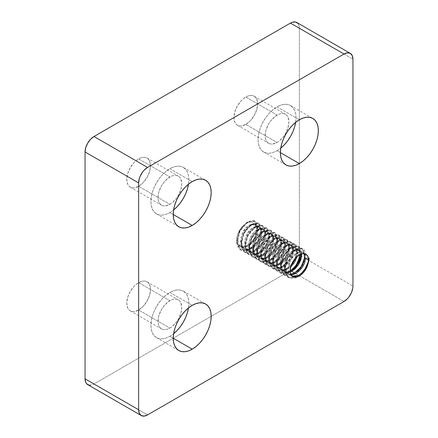 <?xml version="1.0" encoding="UTF-8"?>
<svg xmlns="http://www.w3.org/2000/svg" width="438" height="438" viewBox="0 0 438 438"><rect width="100%" height="100%" fill="white"/><g stroke="black" fill="none" stroke-linecap="round" stroke-linejoin="round"><path stroke-width="0.33" stroke-dasharray="2.19 1.64" d="M169.884 212.556A26.838 15.494 120 0 0 173.601 209.988L169.884 212.556L166.183 214.275L162.624 215.08L159.344 214.948L156.47 213.886L154.105 211.926L152.353 209.15L151.274 205.663L150.907 201.6L151.274 197.116L152.353 192.381L154.105 187.579L156.47 182.898L159.344 178.512L162.624 174.592L166.183 171.291L169.884 168.729L192.211 181.617L169.884 168.729L173.59 167.015L177.149 166.205L180.429 166.336L183.303 167.404A26.838 15.494 120 0 0 169.884 168.729A26.838 15.494 120 0 0 152.353 192.381A26.838 15.494 120 0 0 156.47 213.886A26.838 15.494 120 0 0 169.884 212.556L173.234 214.489L169.884 212.556M188.499 184.184A26.838 15.494 120 0 0 183.303 167.404L185.668 169.358L187.42 172.134L188.499 175.622L188.866 179.689L188.499 184.184M138.632 186.292A16.77 9.685 120 0 0 149.588 171.515A16.77 9.685 120 0 0 147.02 158.074A16.77 9.685 120 0 0 138.632 158.906L169.884 176.952A16.77 9.685 -60 0 1 178.271 176.12A16.77 9.685 -60 0 1 180.845 189.561A16.77 9.685 -60 0 1 169.884 204.338L138.632 186.292L134.094 187.869L132.046 187.787L130.245 187.125L128.772 185.898L127.677 184.163L126.774 179.449L127.677 173.683L130.245 167.759L134.094 162.569L136.317 160.505L140.948 157.833L143.171 157.33L145.219 157.412L147.02 158.074L148.493 159.301L149.588 161.036L150.491 165.75L149.588 171.515L147.02 177.439L143.171 182.63L138.632 186.292L169.884 204.338A16.77 9.685 -60 0 1 161.502 205.17A16.77 9.685 -60 0 1 158.928 191.729A16.77 9.685 -60 0 1 169.884 176.952L138.632 158.906A16.77 9.685 120 0 0 127.677 173.683A16.77 9.685 120 0 0 130.245 187.125A16.77 9.685 120 0 0 138.632 186.292M277.046 150.688A26.838 15.494 120 0 0 280.758 148.121L277.046 150.688L273.339 152.408L269.781 153.218L266.501 153.086L263.627 152.019L261.262 150.064L259.51 147.288L258.431 143.801L258.064 139.733L258.431 135.249L259.51 130.513L261.262 125.711L263.627 121.03L266.501 116.645L269.781 112.725L273.339 109.423L277.046 106.867L299.368 119.755L277.046 106.867L280.747 105.147L284.306 104.337L287.585 104.468L290.46 105.536A26.838 15.494 120 0 0 277.046 106.867A26.838 15.494 120 0 0 259.51 130.513A26.838 15.494 120 0 0 263.627 152.019A26.838 15.494 120 0 0 277.046 150.688L280.391 152.621L277.046 150.688M295.655 122.322A26.838 15.494 120 0 0 290.46 105.536L292.825 107.491L294.577 110.266L295.655 113.754L296.022 117.822L295.655 122.322M245.789 124.425A16.77 9.685 120 0 0 256.745 109.648A16.77 9.685 120 0 0 254.177 96.207A16.77 9.685 120 0 0 245.789 97.039L277.046 115.084A16.77 9.685 -60 0 1 285.428 114.252A16.77 9.685 -60 0 1 288.001 127.693A16.77 9.685 -60 0 1 277.046 142.47L245.789 124.425L241.25 126.002L239.203 125.92L237.401 125.257L235.929 124.031L234.834 122.301L233.93 117.581L234.834 111.816L237.401 105.892L241.25 100.702L243.473 98.638L248.105 95.966L250.328 95.462L252.376 95.544L254.177 96.207L255.65 97.433L256.745 99.169L257.648 103.888L256.745 109.648L254.177 115.572L250.328 120.762L245.789 124.425L277.046 142.47A16.77 9.685 -60 0 1 268.658 143.303A16.77 9.685 -60 0 1 266.085 129.862A16.77 9.685 -60 0 1 277.046 115.084L245.789 97.039A16.77 9.685 120 0 0 234.834 111.816A16.77 9.685 120 0 0 237.401 125.257A16.77 9.685 120 0 0 245.789 124.425M169.884 336.291A26.838 15.494 120 0 0 173.601 333.723L169.884 336.291L166.183 338.01L162.624 338.815L159.344 338.683L156.47 337.621L154.105 335.661L152.353 332.885L151.274 329.398L150.907 325.335L151.274 320.851L152.353 316.116L154.105 311.314L156.47 306.633L159.344 302.247L162.624 298.327L166.183 295.026L169.884 292.464L192.211 305.352L169.884 292.464L173.59 290.75L177.149 289.94L180.429 290.071L183.303 291.133A26.838 15.494 120 0 0 169.884 292.464A26.838 15.494 120 0 0 152.353 316.116A26.838 15.494 120 0 0 156.47 337.621A26.838 15.494 120 0 0 169.884 336.291L173.234 338.224L169.884 336.291M188.499 307.919A26.838 15.494 120 0 0 183.303 291.133L185.668 293.093L187.42 295.869L188.499 299.357L188.866 303.419L188.499 307.919M138.632 310.027A16.77 9.685 120 0 0 149.588 295.25A16.77 9.685 120 0 0 147.02 281.809A16.77 9.685 120 0 0 138.632 282.641L169.884 300.687A16.77 9.685 -60 0 1 178.271 299.855A16.77 9.685 -60 0 1 180.845 313.29A16.77 9.685 -60 0 1 169.884 328.073L138.632 310.027L134.094 311.604L132.046 311.522L130.245 310.86L128.772 309.633L127.677 307.898L126.774 303.178L127.677 297.418L130.245 291.494L134.094 286.304L136.317 284.24L140.948 281.568L143.171 281.065L145.219 281.147L147.02 281.809L148.493 283.036L149.588 284.766L150.491 289.485L149.588 295.25L147.02 301.174L143.171 306.365L138.632 310.027L169.884 328.073A16.77 9.685 -60 0 1 161.502 328.9A16.77 9.685 -60 0 1 158.928 315.464A16.77 9.685 -60 0 1 169.884 300.687L138.632 282.641A16.77 9.685 120 0 0 127.677 297.418A16.77 9.685 120 0 0 130.245 310.86A16.77 9.685 120 0 0 138.632 310.027M252.031 224.223L248.768 225.586L249.759 226.161L253.022 224.793L255.754 225.231L257.495 227.377L257.944 230.886L256.996 235.201L254.763 239.646L251.532 243.523L247.771 246.211L246.78 245.641L250.541 242.948L253.766 239.077L256.006 234.631L256.953 230.311L256.504 226.802L254.763 224.656L252.031 224.223M255.754 225.231L254.763 224.656M256 226.512L252.737 227.875L253.728 228.45L256.991 227.087L259.723 227.519L261.464 229.665L261.913 233.175L260.966 237.495L258.732 241.94L255.502 245.811L251.74 248.505L250.75 247.93L254.511 245.242L257.736 241.365L259.975 236.92L260.922 232.605L260.473 229.096L258.732 226.95L256 226.512M259.723 227.519L258.732 226.95M259.969 228.806L256.701 230.169L257.697 230.744L260.96 229.375L263.692 229.813L265.433 231.959L265.882 235.469L264.935 239.783L262.696 244.229L259.471 248.105L255.71 250.793L254.719 250.224L258.48 247.53L261.705 243.659L263.944 239.214L264.891 234.894L264.442 231.384L262.696 229.238L259.969 228.806M263.692 229.813L262.696 229.238M263.939 231.094L260.67 232.458L261.667 233.032L264.93 231.669L267.662 232.102L269.403 234.248L269.852 237.763L268.905 242.077L266.665 246.523L263.441 250.394L259.679 253.087L258.688 252.512L262.45 249.824L265.674 245.948L267.914 241.502L268.861 237.188L268.406 233.678L266.665 231.532L263.939 231.094M267.662 232.102L266.665 231.532M267.908 233.388L264.64 234.752L265.631 235.326L268.899 233.958L271.626 234.396L273.372 236.542L273.821 240.051L272.874 244.366L270.635 248.811L267.41 252.688L263.649 255.376L262.658 254.806L266.419 252.113L269.644 248.242L271.883 243.796L272.83 239.476L272.376 235.967L270.635 233.821L267.908 233.388M271.626 234.396L270.635 233.821M271.872 235.677L268.609 237.04L269.6 237.615L272.869 236.252L275.595 236.684L277.336 238.83L277.791 242.345L276.843 246.66L274.604 251.105L271.379 254.976L267.618 257.67L266.627 257.095L270.388 254.407L273.613 250.531L275.852 246.085L276.8 241.771L276.345 238.261L274.604 236.115L271.872 235.677M275.595 236.684L274.604 236.115M275.841 237.971L272.578 239.334L273.569 239.909L276.838 238.54L279.564 238.978L281.305 241.124L281.76 244.634L280.813 248.948L278.573 253.394L275.349 257.27L271.587 259.958L270.596 259.389L274.352 256.695L277.582 252.825L279.822 248.379L280.763 244.059L280.315 240.55L278.573 238.403L275.841 237.971M279.564 238.978L278.573 238.403M279.811 240.259L276.548 241.628L277.539 242.198L280.802 240.834L283.534 241.267L285.275 243.418L285.729 246.928L284.782 251.242L282.543 255.688L279.318 259.559L275.557 262.252L274.56 261.678L278.322 258.989L281.552 255.113L283.786 250.667L284.733 246.353L284.284 242.844L282.543 240.697L279.811 240.259M283.534 241.267L282.543 240.697M283.78 242.553L280.517 243.917L281.508 244.492L284.771 243.123L287.503 243.561L289.244 245.707L289.693 249.217L288.751 253.531L286.512 257.977L283.282 261.853L279.526 264.547L278.53 263.972L282.291 261.278L285.521 257.407L287.755 252.961L288.702 248.642L288.253 245.132L286.512 242.986L283.78 242.553M287.503 243.561L286.512 242.986M287.75 244.842L284.486 246.211L285.477 246.78L288.741 245.417L291.473 245.849L293.214 248.001L293.663 251.511L292.715 255.825L290.482 260.271L287.251 264.141L283.49 266.835L282.499 266.26L286.26 263.572L289.485 259.696L291.724 255.25L292.672 250.936L292.223 247.426L290.482 245.28L287.75 244.842M291.473 245.849L290.482 245.28M291.719 247.136L288.456 248.499L289.447 249.074L292.71 247.705L295.442 248.143L297.183 250.29L297.632 253.799L297.238 256.323L297.632 253.799L295.442 248.143L289.447 249.074L288.456 248.499L285.187 251.478L282.461 255.639L280.714 260.369L280.265 264.974L281.212 268.768L283.452 271.204L286.676 271.921L290.438 270.843C277.933 277.955 277.27 255.064 288.456 248.499L294.451 247.569L296.641 253.224L295.524 257.993L296.641 253.224L296.192 249.715L294.451 247.569L291.719 247.136M291.445 264.612L286.468 268.554C273.964 275.666 273.301 252.77 284.486 246.211C295.666 238.332 295.004 260.462 282.499 266.26C269.994 273.372 269.337 250.481 280.517 243.917C291.697 236.044 291.035 258.168 278.53 263.972C266.03 271.084 265.368 248.187 276.548 241.628C287.728 233.75 287.065 255.88 274.56 261.678C262.061 268.79 261.398 245.899 272.578 239.334C283.758 231.461 283.096 253.586 270.596 259.389C258.091 266.496 257.429 243.605 268.609 237.04C279.789 229.167 279.126 251.297 266.627 257.095C254.122 264.207 253.46 241.316 264.64 234.752C275.82 226.879 275.163 249.003 262.658 254.806C250.153 261.913 249.49 239.022 260.67 232.458C271.856 224.584 271.193 246.714 258.688 252.512C246.183 259.625 245.521 236.734 256.701 230.169C267.886 222.296 267.224 244.42 254.719 250.224C242.214 257.33 241.552 234.439 252.737 227.875C263.917 220.002 263.254 242.132 250.75 247.93C238.245 255.042 237.582 232.151 248.768 225.586C259.948 217.713 259.285 239.838 246.78 245.641C240.878 248.039 237.484 246.079 236.608 239.767L236.662 242.668L237.374 245.05L238.694 246.769L240.517 247.738L242.701 247.93L245.121 247.339L247.645 246.008L250.125 244.048L254.045 239.236L257.862 228.357L255.042 221.31L247.525 222.389L240.013 231.133L237.188 242.581L241.004 250.202L249.512 249.698L258.015 241.524L261.831 230.651L259.006 223.599L251.494 224.683L243.982 233.421L241.157 244.875L244.973 252.496L253.476 251.987L261.984 243.818L265.8 232.939L262.975 225.893L255.464 226.972L247.952 235.715L245.127 247.163L248.943 254.785L257.445 254.281L265.954 246.107L269.77 235.233L266.945 228.182L259.433 229.266L251.916 238.004L249.096 249.457L252.912 257.079L261.415 256.569L269.923 248.401L273.739 237.522L270.914 230.476L263.402 231.554L255.885 240.298L253.065 251.746L256.882 259.367L265.384 258.863L273.892 250.695L277.703 239.816L274.883 232.764L267.372 233.848L259.854 242.586L257.035 254.04L260.845 261.661L269.354 261.152L277.862 252.983L281.672 242.105L278.853 235.058L271.336 236.137L263.824 244.88L261.004 256.329L264.815 263.95L273.323 263.446L281.831 255.277L285.642 244.399L282.822 237.347L275.305 238.431L267.793 247.169L264.974 258.623L268.784 266.244L277.292 265.735L285.795 257.566L289.611 246.687L286.791 239.641L279.274 240.719L271.763 249.463L268.937 260.911L272.754 268.532L281.262 268.029L289.764 259.86L293.58 248.981L290.761 241.929L283.244 243.013L275.732 251.751L272.907 263.205L276.723 270.826L285.231 270.317L293.734 262.148L297.55 251.27L294.725 244.223L287.213 245.302L279.701 254.045L276.876 265.494L280.692 273.115L289.195 272.611L297.703 264.442L301.519 253.564L298.694 246.512L291.182 247.596L283.671 256.334L280.846 267.788L284.662 275.409L293.164 274.9L301.673 266.731L305.489 255.852L302.663 248.806L295.152 249.884L287.635 258.628L284.815 270.082L288.631 277.697L297.134 277.194L305.642 269.025L309.458 258.146C309.283 264.848 303.512 274.073 297.134 277.194C289.923 280.2 285.817 277.829 284.815 270.082C283.797 258.896 296.674 244.492 302.663 248.806C309.398 251.839 303.359 270.191 293.164 274.9C282.97 280.818 276.936 268.286 283.671 256.334C288.675 247.996 293.684 244.722 298.694 246.512C302.757 249.956 302.423 255.929 297.703 264.442C290.717 276.247 276.849 277.281 276.876 265.494C275.858 254.314 288.735 239.909 294.725 244.223C301.459 247.256 295.426 265.609 285.231 270.317C275.031 276.236 268.998 263.703 275.732 251.751C281.722 239.378 294.599 237.763 293.58 248.981C293.411 255.683 287.64 264.908 281.262 268.029C274.051 271.034 269.945 268.658 268.937 260.911C267.925 249.731 280.796 235.326 286.791 239.641C290.848 243.079 290.52 249.058 285.795 257.566C280.128 265.527 274.456 268.417 268.784 266.244C261.064 262.636 266.101 243.714 275.305 238.431C281.858 235.042 285.302 237.029 285.642 244.399C285.472 251.1 279.701 260.325 273.323 263.446C263.129 269.359 257.09 256.832 263.824 244.88C269.819 232.501 282.691 230.892 281.672 242.105C281.7 252.715 267.832 266.545 260.845 261.661C253.126 258.053 258.168 239.132 267.372 233.848C273.92 230.459 277.363 232.447 277.703 239.816C277.533 246.517 271.763 255.743 265.384 258.863C255.19 264.776 249.156 252.25 255.885 240.298C261.88 227.919 274.752 226.309 273.739 237.522C273.564 244.229 267.793 253.449 261.415 256.569C254.204 259.575 250.098 257.205 249.096 249.457C248.078 238.272 260.955 223.873 266.945 228.182C273.679 231.22 267.64 249.567 257.445 254.281C250.235 257.281 246.129 254.911 245.127 247.163C244.639 240.084 249.742 230.47 255.464 226.972C264.667 220.484 269.709 232.436 261.984 243.818C254.998 255.622 241.13 256.663 241.157 244.875C240.139 233.689 253.016 219.29 259.006 223.599C263.068 227.043 262.734 233.016 258.015 241.524C252.343 249.49 246.676 252.381 241.004 250.202C233.279 246.599 238.321 227.672 247.525 222.389C258.902 214.357 262.017 233.306 250.125 244.048L253.81 239.077L255.206 236.301L256.257 233.432L257.363 228.072L254.544 221.026L247.032 222.104L239.515 230.848L236.695 242.296L240.506 249.917L249.014 249.408L257.522 241.239L261.333 230.361L258.513 223.314L250.996 224.393L243.484 233.136L240.665 244.59L244.475 252.206L252.983 251.702L261.486 243.533L265.302 232.655L262.482 225.608L254.965 226.687L247.454 235.43L244.634 246.879L248.445 254.5L256.953 253.991L265.455 245.822L269.271 234.943L266.452 227.897L258.935 228.975L251.423 237.719L248.598 249.173L252.414 256.788L260.922 256.285L269.425 248.116L273.241 237.237L270.416 230.191L262.904 231.269L255.392 240.013L252.567 251.461L256.383 259.082L264.891 258.573L273.394 250.405L277.21 239.526L274.385 232.479L266.873 233.558L259.362 242.302L256.537 253.755L260.353 261.371L268.855 260.867L277.363 252.699L281.18 241.82L278.354 234.773L270.843 235.852L263.326 244.596L260.506 256.044L264.322 263.665L272.825 263.156L281.333 254.987L285.149 244.108L282.324 237.062L274.812 238.141L267.295 246.884L264.475 258.338L268.291 265.954L276.794 265.45L285.302 257.281L289.113 246.402L286.293 239.356L278.782 240.435L271.264 249.178L268.445 260.626L272.255 268.248L280.763 267.738L289.272 259.57L293.082 248.691L290.263 241.645L282.751 242.723L275.234 251.467L272.414 262.92L276.225 270.536L284.733 270.032L291.664 264.081L284.733 270.032L276.225 270.536L272.414 262.92L275.234 251.467L282.751 242.723L290.263 241.645L293.082 248.691L289.272 259.57L280.763 267.738L272.255 268.248L268.445 260.626L271.264 249.178L278.782 240.435L286.293 239.356L289.113 246.402L285.302 257.281L276.794 265.45L268.291 265.954L264.475 258.338L267.295 246.884L274.812 238.141L282.324 237.062L285.149 244.108L281.333 254.987L272.825 263.156L264.322 263.665L260.506 256.044L263.326 244.596L270.843 235.852L278.354 234.773L281.18 241.82L277.363 252.699L268.855 260.867L260.353 261.371L256.537 253.755L259.362 242.302L266.873 233.558L274.385 232.479L277.21 239.526L273.394 250.405L264.891 258.573L256.383 259.082L252.567 251.461L255.392 240.013L262.904 231.269L270.416 230.191L273.241 237.237L269.425 248.116L260.922 256.285L252.414 256.788L248.598 249.173L251.423 237.719L258.935 228.975L266.452 227.897L269.271 234.943L265.455 245.822L256.953 253.991L248.445 254.5L244.634 246.879L247.454 235.43L254.965 226.687L262.482 225.608L265.302 232.655L261.486 243.533L252.983 251.702L244.475 252.206L240.665 244.59L243.484 233.136L250.996 224.393L258.513 223.314L261.333 230.361L257.522 241.239L249.014 249.408L240.506 249.917L236.695 242.296L239.515 230.848L247.032 222.104L254.544 221.026L257.363 228.072L256.257 233.432L256.602 227.442L255.901 225.055L254.642 223.26L252.89 222.17L250.739 221.891L248.319 222.466L245.789 223.867C234.609 230.432 235.272 253.323 247.771 246.211L244.015 247.289L240.785 246.572L238.546 244.136L237.604 240.342L238.053 235.737L239.794 231.007L242.526 226.846L245.789 223.867A12.981 7.495 120 0 0 236.608 239.767L237.308 235.31L238.157 232.983L240.686 228.598L242.274 226.703L243.999 225.105L248.319 222.466L250.739 221.891L252.89 222.17L254.642 223.26L255.901 225.055L256.602 227.442L256.712 230.295L256.257 233.432L255.206 236.301L253.81 239.077L250.125 244.048L247.645 246.008L245.121 247.339L242.701 247.93L240.517 247.738L238.694 246.769L237.374 245.05L236.662 242.668L236.608 239.767L237.555 243.561L239.794 245.997L243.019 246.72L246.78 245.641L247.771 246.211C260.276 240.413 260.939 218.283 249.759 226.161C238.579 232.726 239.241 255.617 251.74 248.505L247.979 249.583L244.754 248.861L242.515 246.43L241.568 242.63L242.022 238.031L243.763 233.295L246.495 229.14L249.759 226.161L248.768 225.586L245.499 228.565L242.772 232.726L241.031 237.456L240.577 242.061L241.524 245.855L243.763 248.286L246.988 249.008L250.75 247.93L251.74 248.505C264.245 242.701 264.908 220.577 253.728 228.45C242.548 235.014 243.205 257.905 255.71 250.793L251.949 251.872L248.724 251.155L246.484 248.718L245.537 244.924L245.992 240.32L247.733 235.589L250.459 231.428L253.728 228.45L252.737 227.875L249.468 230.853L246.742 235.014L244.995 239.745L244.546 244.349L245.494 248.149L247.733 250.58L250.958 251.302L254.719 250.224L255.71 250.793C268.215 244.995 268.877 222.865 257.697 230.744C246.512 237.308 247.174 260.199 259.679 253.087L255.918 254.166L252.693 253.443L250.454 251.012L249.507 247.213L249.961 242.614L251.702 237.878L254.429 233.722L257.697 230.744L256.701 230.169L253.438 233.147L250.706 237.308L248.965 242.039L248.516 246.643L249.463 250.437L251.702 252.868L254.927 253.591L258.688 252.512L259.679 253.087C272.184 247.284 272.847 225.159 261.667 233.032C250.481 239.597 251.144 262.488 263.649 255.376L259.887 256.454L256.663 255.737L254.423 253.301L253.476 249.507L253.925 244.902L255.672 240.172L258.398 236.011L261.667 233.032L260.67 232.458L257.407 235.436L254.675 239.597L252.934 244.327L252.485 248.932L253.432 252.731L255.672 255.162L258.896 255.885L262.658 254.806L263.649 255.376C276.154 249.578 276.816 227.453 265.631 235.326C254.451 241.891 255.113 264.782 267.618 257.67L263.857 258.748L260.632 258.026L258.393 255.595L257.445 251.795L257.894 247.196L259.635 242.46L262.367 238.305L265.631 235.326L264.64 234.752L261.376 237.73L258.644 241.891L256.903 246.621L256.454 251.226L257.402 255.02L259.635 257.451L262.866 258.174L266.627 257.095L267.618 257.67C280.123 251.866 280.785 229.742 269.6 237.615C258.42 244.18 259.082 267.07 271.587 259.958L267.826 261.037L264.601 260.32L262.362 257.883L261.415 254.089L261.864 249.485L263.605 244.754L266.337 240.593L269.6 237.615L268.609 237.04L265.346 240.019L262.614 244.18L260.873 248.91L260.424 253.514L261.371 257.314L263.605 259.745L266.835 260.468L270.596 259.389L271.587 259.958C284.092 254.16 284.749 232.036 273.569 239.909C262.389 246.474 263.052 269.365 275.557 262.252L271.795 263.331L268.565 262.608L266.331 260.177L265.384 256.378L265.833 251.779L267.574 247.043L270.306 242.887L273.569 239.909L272.578 239.334L269.315 242.313L266.583 246.474L264.842 251.204L264.393 255.808L265.335 259.603L267.574 262.034L270.804 262.756L274.56 261.678L275.557 262.252C288.056 256.454 288.719 234.325 277.539 242.198C266.359 248.762 267.021 271.653 279.526 264.547L275.765 265.62L272.535 264.902L270.301 262.466L269.354 258.672L269.803 254.067L271.544 249.337L274.276 245.176L277.539 242.198L276.548 241.628L273.285 244.601L270.553 248.762L268.812 253.493L268.357 258.097L269.304 261.897L271.544 264.328L274.768 265.05L278.53 263.972L279.526 264.547C292.026 258.743 292.688 236.619 281.508 244.492C270.328 251.056 270.991 273.947 283.49 266.835L279.734 267.914L276.504 267.191L274.265 264.76L273.323 260.96L273.772 256.361L275.513 251.631L278.245 247.47L281.508 244.492L280.517 243.917L277.249 246.895L274.522 251.056L272.781 255.787L272.326 260.391L273.274 264.185L275.513 266.622L278.738 267.339L282.499 266.26L283.49 266.835C295.995 261.037 296.657 238.907 285.477 246.78C274.298 253.345 274.96 276.236 287.459 269.129L283.698 270.202L280.473 269.485L278.234 267.049L277.287 263.254L277.741 258.65L279.482 253.92L282.214 249.759L285.477 246.78L284.486 246.211L281.218 249.189L278.491 253.345L276.75 258.075L276.296 262.68L277.243 266.479L279.482 268.91L282.707 269.633L286.468 268.554L287.459 269.129L290.701 266.906L287.459 269.129L286.468 268.554L291.451 264.612M295.442 248.143L294.451 247.569M295.688 249.425L292.42 250.793L293.416 251.363L296.679 249.999L299.411 250.432L301.152 252.584L301.497 253.859L299.411 250.432L293.416 251.363L292.42 250.793L289.157 253.772L286.425 257.927L284.684 262.663L284.235 267.262L285.182 271.062L287.421 273.493L290.821 274.204L287.421 273.493L284.235 267.262L286.425 257.927L292.42 250.793L298.415 249.863L300.61 254.182L300.161 252.009L298.415 249.863L295.688 249.425M299.411 250.432L298.415 249.863M299.658 251.719L296.389 253.082L299.368 254.801L296.389 253.082L293.126 256.06L290.394 260.221L288.653 264.952L288.204 269.556L289.151 273.35L291.39 275.787L292.206 276.164L291.39 275.787L288.204 269.556L290.394 260.221L296.389 253.082L302.384 252.151L303.769 253.558L302.384 252.151L299.658 251.719M244.754 248.861L243.763 248.286M248.724 251.155L247.733 250.58M252.693 253.443L251.702 252.868M256.663 255.737L255.672 255.162M260.632 258.026L259.635 257.451M264.601 260.32L263.605 259.745M268.565 262.608L267.574 262.034M272.535 264.902L271.544 264.328M276.504 267.191L275.513 266.622M280.473 269.485L279.482 268.91M286.178 252.053L289.447 249.074L283.452 256.214L281.256 265.543L284.443 271.774L290.252 271.932L287.667 272.496L284.443 271.774L282.203 269.343L281.256 265.543L281.711 260.944L283.452 256.214L286.178 252.053M284.443 271.774L283.452 271.204M291.637 274.785L288.412 274.068L286.173 271.631L285.226 267.837L285.68 263.233L287.421 258.502L290.148 254.341L293.416 251.363L287.421 258.502L285.226 267.837L288.412 274.068L291.106 274.796M288.412 274.068L287.421 273.493M89.023 385.106L92.243 384.788L93.984 383.978L290.438 270.558L293.854 267.799L296.75 263.89M298.689 259.427L299.198 257.199M296.75 22.464A12.631 7.293 120 0 1 299.368 28.246L352.946 59.179L299.368 28.246L299.368 254.801L299.368 28.246L299.198 26.329L297.862 23.384M240.785 246.572L239.794 245.997M300.588 255.797L352.946 286.025L300.588 255.797M344.016 301.492L294.67 273L344.016 301.492M290.438 270.558L291.692 271.281L290.438 270.558L93.984 383.978L147.562 414.912L93.984 383.978A12.631 7.293 120 0 1 87.671 384.602M169.884 328.073L172.2 326.474L176.476 321.957L178.271 319.22L180.845 313.29L181.743 307.531L180.845 302.811L179.744 301.076L178.271 299.855L176.476 299.187L174.423 299.105L172.2 299.614L167.573 302.286L163.297 306.797L161.502 309.535L158.928 315.464L158.255 318.421L158.255 323.764L158.928 325.943L160.029 327.679L161.502 328.9L163.297 329.568L165.35 329.65L167.573 329.146L169.884 328.073M277.046 142.47L279.356 140.872L283.632 136.36L285.428 133.617L288.001 127.693L288.899 121.928L288.001 117.214L286.901 115.479L285.428 114.252L283.632 113.59L281.579 113.508L279.356 114.011L274.73 116.683L270.454 121.195L268.658 123.938L266.085 129.862L265.412 132.823L265.412 138.162L266.085 140.341L267.185 142.076L268.658 143.303L270.454 143.965L272.507 144.047L277.046 142.47M169.884 204.338L172.2 202.739L176.476 198.228L178.271 195.485L180.845 189.561L181.743 183.796L180.845 179.076L179.744 177.341L178.271 176.12L176.476 175.452L174.423 175.375L172.2 175.879L167.573 178.551L163.297 183.062L161.502 185.8L158.928 191.729L158.255 194.686L158.255 200.029L158.928 202.208L160.029 203.944L161.502 205.17L163.297 205.833L165.35 205.915L169.884 204.338M309.458 258.146L308.96 257.856L308.401 261.404L308.96 257.856L305.571 258.382L308.96 257.856L309.458 258.146L308.549 260.101L309.458 258.146M301.289 273.487L296.641 276.904L288.133 277.413L284.317 269.792L287.142 258.343L294.654 249.6L302.171 248.521L304.99 255.568L304.432 259.115L304.99 255.568L302.171 248.521L294.654 249.6L287.142 258.343L284.317 269.792L288.133 277.413L296.641 276.904L301.289 273.487M297.32 271.199L292.672 274.615L284.163 275.119L280.353 267.503L283.172 256.049L290.684 247.306L298.201 246.227L301.021 253.274L300.463 256.821L301.021 253.274L298.201 246.227L290.684 247.306L283.172 256.049L280.353 267.503L284.163 275.119L292.672 274.615L297.32 271.199M293.35 268.905L288.702 272.321L280.194 272.83L276.383 265.209L279.203 253.761L286.715 245.017L294.232 243.939L297.052 250.985L295.059 258.529L297.052 250.985L294.232 243.939L286.715 245.017L279.203 253.761L276.383 265.209L280.194 272.83L288.702 272.321L293.35 268.905M183.303 167.404L205.63 180.292M147.02 158.074L178.271 176.12M290.46 105.536L312.787 118.424M254.177 96.207L285.428 114.252M183.303 291.133L205.63 304.027M147.02 281.809L178.271 299.855M302.384 252.151L305.861 254.16M291.39 275.787L292.874 276.646M130.245 310.86L161.502 328.9M156.47 337.621L178.792 350.51M237.401 125.257L268.658 143.303M263.627 152.019L285.948 164.907M130.245 187.125L161.502 205.17M156.47 213.886L178.792 226.774M255.042 221.31L254.544 221.026M241.004 250.202L240.506 249.917M259.006 223.599L258.513 223.314M244.973 252.496L244.475 252.206M262.975 225.893L262.482 225.608M248.943 254.785L248.445 254.5M266.945 228.182L266.452 227.897M252.912 257.079L252.414 256.788M270.914 230.476L270.416 230.191M256.882 259.367L256.383 259.082M274.883 232.764L274.385 232.479M260.845 261.661L260.353 261.371M278.853 235.058L278.354 234.773M264.815 263.95L264.322 263.665M282.822 237.347L282.324 237.062M268.784 266.244L268.291 265.954M286.791 239.641L286.293 239.356M272.754 268.532L272.255 268.248M290.761 241.929L290.263 241.645M276.723 270.826L276.225 270.536M294.725 244.223L294.232 243.939M280.692 273.115L280.194 272.83M298.694 246.512L298.201 246.227M284.662 275.409L284.163 275.119M302.663 248.806L302.171 248.521M288.631 277.697L288.133 277.413"/><path stroke-width="0.66" d="M173.601 209.988A26.838 15.494 120 0 0 188.499 184.184L192.211 181.617A26.838 15.494 -60 0 1 205.63 180.292A26.838 15.494 -60 0 1 209.742 201.798A26.838 15.494 -60 0 1 192.211 225.444L173.234 214.489L173.596 210.005L174.68 205.269L176.432 200.467L178.792 195.786L181.666 191.401L184.951 187.48L188.51 184.179L187.42 188.909L185.668 193.706L183.303 198.392L180.429 202.778L177.149 206.698L173.59 209.999M280.758 148.121A26.838 15.494 120 0 0 295.655 122.322L294.577 127.042L292.825 131.843L290.46 136.525L287.585 140.91L284.306 144.83L280.747 148.132L281.837 143.401L283.589 138.6L285.948 133.918L288.823 129.533L292.108 125.613L295.666 122.311L299.368 119.755A26.838 15.494 -60 0 1 312.787 118.424A26.838 15.494 -60 0 1 316.898 139.93A26.838 15.494 -60 0 1 299.368 163.582L280.391 152.621L280.753 148.137M173.601 333.723A26.838 15.494 120 0 0 188.499 307.919L192.211 305.352A26.838 15.494 -60 0 1 205.63 304.027A26.838 15.494 -60 0 1 209.742 325.533A26.838 15.494 -60 0 1 192.211 349.179L173.234 338.224L173.596 333.74L174.68 329.004L176.432 324.202L178.792 319.521L181.666 315.136L184.951 311.215L188.51 307.914L187.42 312.639L185.668 317.44L183.303 322.127L180.429 326.513L177.149 330.433L173.59 333.734M291.451 264.612L293.455 261.99L295.694 257.544M291.221 266.435L294.451 262.559L297.238 256.323L294.451 262.559L291.221 266.435M300.61 255.518L300.61 254.182L300.61 255.518L297.424 264.278L290.438 270.843L294.199 268.155L297.424 264.278L299.663 259.833L300.61 255.518M291.429 271.418L290.438 270.843L291.429 271.418L295.19 268.724L298.415 264.853L300.654 260.407L301.601 256.093L301.497 253.859L301.601 256.093L298.415 264.853L291.429 271.418M304.125 254.297L304.58 257.807L301.393 266.572L294.407 273.137L298.168 270.443L301.393 266.572L303.633 262.127L304.58 257.807L304.125 254.297M295.398 273.712L294.407 273.137L295.398 273.712L291.106 274.796L295.398 273.712L299.159 271.018L302.384 267.142L304.624 262.701L305.571 258.382C304.695 264.946 301.306 270.054 295.398 273.712M308.549 260.101L305.571 258.382L308.549 260.101A12.981 7.495 -60 0 1 299.368 276L298.377 275.425L302.138 272.737L305.363 268.861L307.602 264.415L308.549 260.101L307.848 264.563L305.861 269.151L302.882 273.164L299.368 276A12.981 7.495 -60 0 1 292.874 276.646A12.981 7.495 -60 0 1 290.887 266.238A12.981 7.495 -60 0 1 299.368 254.801A12.981 7.495 -60 0 1 305.861 254.16A12.981 7.495 -60 0 1 308.549 260.101L307.848 256.449L305.861 254.16L304.47 253.64L301.158 253.969L299.368 254.801L295.853 257.637L294.265 259.531L292.874 261.65L290.887 266.238L290.186 270.7L290.367 272.666L291.735 275.699L294.265 277.161L297.577 276.832L299.368 276L298.377 275.425C304.284 271.774 307.673 266.66 308.549 260.101M290.646 274.215L294.407 273.137L290.821 274.204M294.615 276.504L298.377 275.425L292.206 276.164L294.615 276.504M297.862 23.384L295.398 21.96L292.179 22.278L290.438 23.088L93.984 136.508L90.567 139.268L87.671 143.177L85.733 147.639L85.054 151.975L85.054 378.821L85.733 382.374L86.56 383.683L89.023 385.106M296.75 263.89L298.689 259.427M299.198 257.199L299.368 255.091L300.588 255.797L299.368 255.091A12.631 7.293 120 0 1 290.438 270.558M141.25 415.536A12.631 7.293 -60 0 1 138.632 409.754L85.054 378.821A12.631 7.293 120 0 0 87.671 384.602L141.25 415.536A12.631 7.293 -60 0 0 147.562 414.912L344.016 301.492A12.631 7.293 -60 0 0 352.946 286.025L352.946 59.179L352.267 55.626L350.329 53.398L347.433 52.834L344.016 54.022L147.562 167.442L93.984 136.508L290.438 23.088L344.016 54.022L147.562 167.442L144.146 170.201L142.602 172.046L140.138 176.311L139.311 178.573L138.632 182.909L138.632 409.754L85.054 378.821L85.054 151.975L138.632 182.909L138.632 409.754L139.311 413.308L141.25 415.536L144.146 416.1L147.562 414.912L344.016 301.492L347.433 298.732L348.976 296.887L351.44 292.622L352.776 288.133L352.946 286.025L352.946 59.179A12.631 7.293 -60 0 0 350.329 53.398A12.631 7.293 -60 0 0 344.016 54.022L290.438 23.088A12.631 7.293 120 0 1 296.75 22.464L350.329 53.398M294.67 273L291.692 271.281L294.67 273M192.211 225.444L188.51 227.163L184.951 227.968L181.666 227.842L178.792 226.774L176.432 224.814L174.68 222.039L173.596 218.551L173.234 214.489L192.211 225.444A26.838 15.494 -60 0 1 178.792 226.774A26.838 15.494 -60 0 1 174.68 205.269A26.838 15.494 -60 0 1 192.211 181.617L195.912 179.903L199.471 179.093L202.756 179.224L205.63 180.292L207.99 182.246L209.742 185.022L210.826 188.51L211.187 192.578L210.826 197.062L209.742 201.798L207.99 206.599L205.63 211.28L202.756 215.666L199.471 219.586L195.912 222.887L192.211 225.444M299.368 163.582L295.666 165.296L292.108 166.106L288.823 165.975L285.948 164.907L283.589 162.952L281.837 160.177L280.753 156.689L280.391 152.621L299.368 163.582A26.838 15.494 -60 0 1 285.948 164.907A26.838 15.494 -60 0 1 281.837 143.401A26.838 15.494 -60 0 1 299.368 119.755L303.069 118.036L306.627 117.225L309.912 117.357L312.787 118.424L315.146 120.384L316.898 123.16L317.983 126.648L318.344 130.71L317.983 135.194L316.898 139.93L315.146 144.732L312.787 149.413L309.912 153.798L306.627 157.718L303.069 161.02L299.368 163.582M192.211 349.179L188.51 350.898L184.951 351.703L181.666 351.577L178.792 350.51L176.432 348.549L174.68 345.774L173.596 342.286L173.234 338.224L192.211 349.179A26.838 15.494 -60 0 1 178.792 350.51A26.838 15.494 -60 0 1 174.68 329.004A26.838 15.494 -60 0 1 192.211 305.352L195.912 303.638L199.471 302.828L202.756 302.959L205.63 304.027L207.99 305.981L209.742 308.757L210.826 312.245L211.187 316.313L210.826 320.797L209.742 325.533L207.99 330.334L205.63 335.015L202.756 339.401L199.471 343.321L195.912 346.622L192.211 349.179M85.054 151.975L138.632 182.909A12.631 7.293 -60 0 1 147.562 167.442L93.984 136.508A12.631 7.293 120 0 0 85.054 151.975M308.401 261.404L305.144 268.735L301.289 273.487L305.144 268.735L308.401 261.404M304.432 259.115L301.174 266.446L297.32 271.199L301.174 266.446L304.432 259.115M300.463 256.821L297.205 264.152L293.35 268.905L297.205 264.152L300.463 256.821M295.059 258.529L291.664 264.081L295.059 258.529M291.445 264.612L293.455 261.99L295.524 257.993"/></g></svg>
